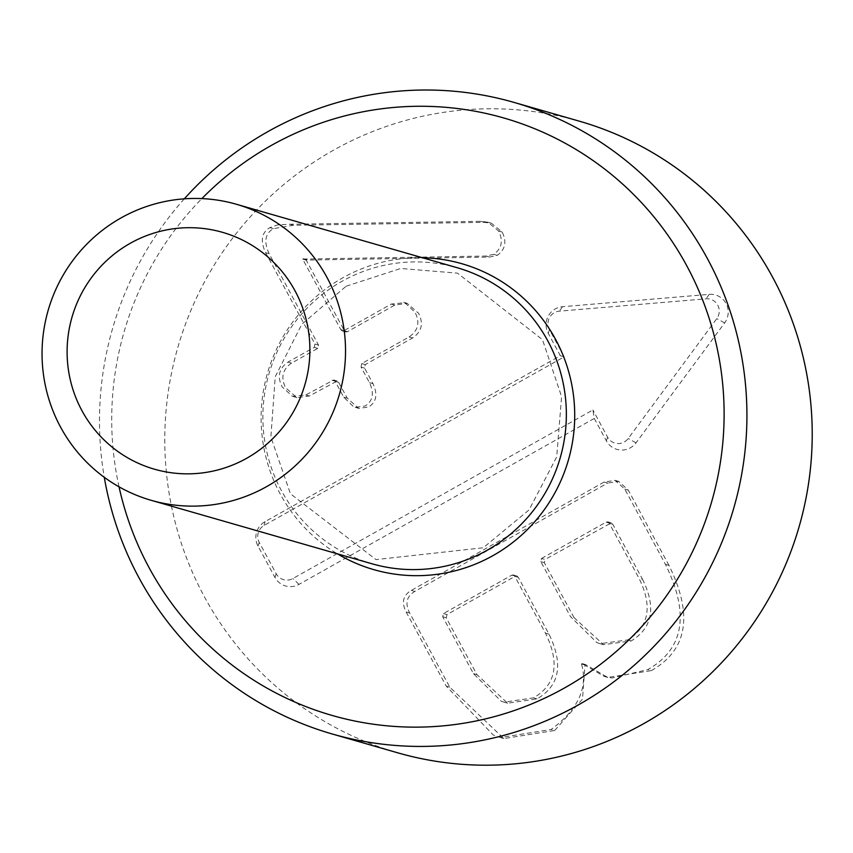 <?xml version="1.0" encoding="UTF-8"?>
<svg xmlns="http://www.w3.org/2000/svg" width="853" height="853" viewBox="0 0 853 853"><rect width="100%" height="100%" fill="white"/><g stroke="black" fill="none" stroke-linecap="round" stroke-linejoin="round"><path stroke-width="0.64" stroke-dasharray="4.26 3.2" d="M604.095 482.062L411.317 590.383C403.032 595.309 401.305 602.506 406.135 611.964L446.247 686.143L493.237 734.987L500.338 737.546L551.155 729.475C578.142 709.547 588.239 687.699 581.469 663.954L582.098 663.591L604.244 676.418L611.996 678.007L647.779 669.616C683.999 649.08 689.885 613.989 665.447 564.366L624.759 489.121L615.141 480.378L604.095 482.062L607.624 483.075L414.846 591.396C406.561 596.332 404.834 603.519 409.664 612.976L449.776 687.155L503.867 738.559L554.685 730.488L551.155 729.475M511.672 575.231L513.314 574.943L514.743 576.297L545.483 633.161C560.09 663.239 556.092 684.799 533.509 697.861L504.059 702.168L501.223 701.23L473.458 673.635L442.707 616.772L443.464 613.563L511.672 575.231L516.843 575.956L518.272 577.321L549.012 634.174C563.62 664.252 559.621 685.812 537.038 698.874L507.588 703.181L476.987 674.648L446.236 617.785L446.993 614.576L515.201 576.255M541.548 558.448L606.163 522.143L607.794 521.855L609.223 523.209L638.929 578.153C652.844 606.28 649.08 626.891 627.605 639.974L599.958 643.663L596.865 642.618L570.497 616.602L540.791 561.658L541.548 558.448L545.078 559.472L611.324 522.868L612.753 524.232L642.458 579.166L638.929 578.153M642.458 579.166C656.373 607.293 652.609 627.904 631.135 640.987L603.487 644.676L574.026 617.615L570.497 616.602M631.135 640.987L627.605 639.974M574.026 617.615L544.321 562.671L545.078 559.472M554.685 730.488L582.514 699.14L584.998 664.967L585.627 664.604L607.773 677.442L651.308 670.629L647.779 669.616M585.627 664.604L582.098 663.591M651.308 670.629C687.529 650.093 693.414 615.002 668.976 565.379L665.447 564.366M668.976 565.379L628.288 490.134L618.67 481.391L607.624 483.075M584.998 664.967L581.469 663.954M291.513 363.122C282.524 369.328 280.562 377.58 285.648 387.859L296.94 397.637L309.308 396.016L337.223 380.982L338.705 382.4L347.246 398.18L358.75 408.363L368.677 407.009C376.44 402.072 377.89 394.299 373.017 383.701L364.604 368.133L365.265 364.572L412.639 337.959C421.777 331.668 423.728 323.415 418.503 313.211L407.19 303.327L394.843 305.054L347.48 331.678L345.774 331.977L344.292 330.569L306.184 260.09L489.547 257.062L497.235 255.356C505.307 249.566 506.938 241.783 502.14 232.016L491.392 223.23L484.269 222.345L293.389 225.256L273.397 228.657C265.102 233.519 263.673 241.857 269.111 253.682L318.51 345.049L317.732 348.387L291.513 363.122L287.983 362.109C278.995 368.315 277.033 376.568 282.119 386.846L292.398 396.293L305.779 395.003L333.694 379.969L335.176 381.387L343.716 397.167L353.664 406.796L355.221 407.35L365.148 405.996C372.91 401.049 374.36 393.286 369.488 382.688L361.075 367.121L361.736 363.559L409.109 336.946C418.247 330.655 420.198 322.402 414.974 312.198L404.802 302.698L391.314 304.041L343.951 330.665L342.245 330.964L340.763 329.557L302.655 259.077L486.018 256.049L493.706 254.343C501.777 248.554 503.409 240.77 498.61 231.003L487.863 222.217L480.74 221.332L289.86 224.243L277.577 224.915L269.868 227.644C261.572 232.496 260.144 240.834 265.582 252.659L314.981 344.036L314.203 347.374L287.983 362.109M269.111 253.682L265.582 252.659M309.308 396.016L305.779 395.003M347.246 398.18L343.716 397.167M373.017 383.701L369.488 382.688M412.639 337.959L409.109 336.946M293.389 225.256L289.86 224.243M497.235 255.356L493.706 254.343M489.547 257.062L486.018 256.049M306.845 259.717L303.316 258.704M306.184 260.09L302.655 259.077M394.843 305.054L391.314 304.041M579.272 121.158A328.608 323.319 -74 0 0 177.765 347.683A328.608 323.319 -74 0 0 397.733 752.815M594.264 418.45L606.376 440.862A17.966 17.678 -74 0 0 636.05 442.814L724.645 322.924A17.966 17.678 -74 0 0 709.206 294.36L562.458 306.707A17.966 17.678 -74 0 0 548.234 333.32L560.346 355.733L265.07 521.641A17.966 17.678 -74 0 0 258.001 546.059L274.965 577.417A17.966 17.678 -74 0 0 298.987 584.369L594.264 418.45L592.899 409.962L292.856 578.547A12.464 12.262 106 0 1 276.191 573.728L259.237 542.369A12.464 12.262 106 0 1 264.131 525.427L564.174 356.842L549.46 329.642A12.464 12.262 106 0 1 559.333 311.164L706.071 298.817A12.464 12.262 106 0 1 716.787 318.638L628.192 438.527A12.464 12.262 106 0 1 607.603 437.173L592.899 409.962M560.346 355.733L564.174 356.842M372.068 563.801A154.041 151.557 106 0 1 281.405 490.603A154.041 151.557 106 0 1 341.936 281.341A154.041 151.557 106 0 1 457.165 267.714M119.036 486.828A310.823 305.822 106 0 1 201.873 198.6M184.312 198.834A328.608 323.319 -74 0 0 104.279 477.296M544.321 562.671L540.791 561.658M609.692 523.166L606.163 522.143M476.987 674.648L473.458 673.635M446.236 617.785L442.707 616.772M446.993 614.576L443.464 613.563M518.272 577.321L514.743 576.297M628.288 490.134L624.759 489.121M414.846 591.396L411.317 590.383M612.753 524.232L609.223 523.209M549.012 634.174L545.483 633.161M537.038 698.874L533.509 697.861M449.776 687.155L446.247 686.143M409.664 612.976L406.135 611.964M318.51 345.049L314.981 344.036M317.732 348.387L314.203 347.374M335.528 381.291L331.998 380.278M338.705 382.4L335.176 381.387M364.604 368.133L361.075 367.121M365.265 364.572L361.736 363.559M273.397 228.657L269.868 227.644M484.269 222.345L480.74 221.332M502.14 232.016L498.61 231.003M344.292 330.569L340.763 329.557M347.48 331.678L343.951 330.665M606.376 440.862L607.603 437.173M298.987 584.369L292.856 578.547M274.965 577.417L276.191 573.728M258.001 546.059L259.237 542.369M265.07 521.641L264.131 525.427M548.234 333.32L549.46 329.642M562.458 306.707L559.333 311.164M709.206 294.36L706.071 298.817M724.645 322.924L716.787 318.638M636.05 442.814L628.192 438.527M422.534 257.755A159.17 156.611 -74 0 0 342.81 277.811A159.17 156.611 -74 0 0 261.135 414.942A159.17 156.611 -74 0 0 337.447 553.853M603.487 644.676L599.958 643.663M516.843 575.956L513.314 574.943M604.244 676.418L607.773 677.442M615.141 480.378L618.67 481.391M611.324 522.868L607.794 521.855M507.588 703.181L504.059 702.168M500.338 737.546L503.867 738.559M293.411 396.624L296.94 397.637M333.694 379.969L337.223 380.982M355.221 407.35L358.75 408.363M487.863 222.217L491.392 223.23M342.245 330.964L345.774 331.977M403.661 302.314L407.19 303.327M346.073 286.256L400.665 268.471L457.507 273.152L542.497 339.697L561.583 396.624L556.71 456.888L529.063 509.913L483.267 547.754L376.002 559.589L290.446 493.791L270.87 437.035L275.231 376.749L301.77 324.311L346.073 286.256"/><path stroke-width="1.28" d="M104.279 477.296A328.608 323.319 -74 0 0 332.435 734.049L397.733 752.815A328.608 323.319 -74 0 0 643.546 723.739A328.608 323.319 -74 0 0 810.35 398.916A328.608 323.319 -74 0 0 579.272 121.158L513.975 102.392A328.608 323.319 -74 0 0 184.312 198.834M81.931 410.645A123.227 121.243 106 0 1 191.435 227.708A123.227 121.243 106 0 1 292.131 413.961A123.227 121.243 106 0 1 81.931 410.645M60.584 427.14A154.041 151.557 106 0 1 75.586 256.86A154.041 151.557 106 0 1 236.345 204.251A154.041 151.557 106 0 1 339.451 394.15A154.041 151.557 106 0 1 151.248 500.338A154.041 151.557 106 0 1 60.584 427.14M236.345 204.251L457.165 267.714A154.041 151.557 106 0 1 560.272 457.613A154.041 151.557 106 0 1 372.068 563.801L151.248 500.338M201.873 198.6A310.823 305.822 106 0 1 663.271 228.839A310.823 305.822 106 0 1 564.569 687.934A310.823 305.822 106 0 1 119.036 486.828M332.435 734.049A328.608 323.319 -74 0 0 578.249 704.973A328.608 323.319 -74 0 0 745.053 380.15A328.608 323.319 -74 0 0 513.975 102.392M337.447 553.853A159.17 156.611 -74 0 0 568.429 459.959A159.17 156.611 -74 0 0 422.534 257.755"/></g></svg>
